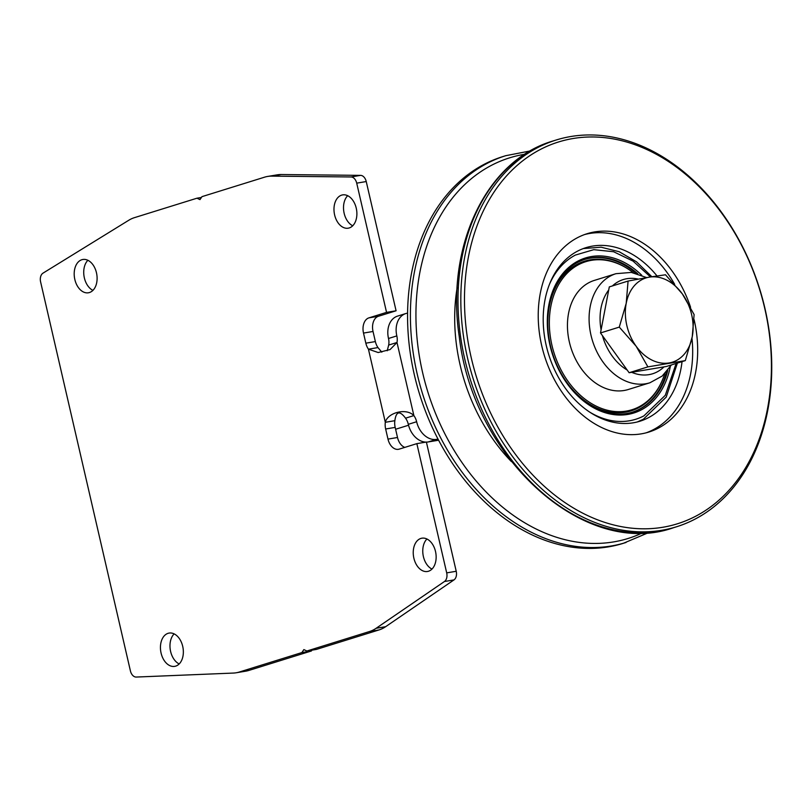 <?xml version="1.0" encoding="UTF-8"?>
<svg xmlns="http://www.w3.org/2000/svg" width="812" height="812" viewBox="0 0 812 812"><rect width="100%" height="100%" fill="white"/><g stroke="black" fill="none" stroke-linecap="round" stroke-linejoin="round"><path stroke-width="1.22" d="M694.087 319.634A103.865 76.988 -107.3 0 1 696.412 332.088A103.865 76.988 -107.3 0 1 648.808 432.065A103.865 76.988 -107.3 0 1 539.493 333.691A103.865 76.988 -107.3 0 1 587.096 233.714A103.865 76.988 -107.3 0 1 690.576 307.271M691.966 338.168A103.865 76.988 -107.3 0 1 646.291 432.776M682.039 361.624A90.883 67.366 -107.3 0 1 639.957 421.215A90.883 67.366 -107.3 0 1 544.314 335.143A90.883 67.366 -107.3 0 1 585.959 247.66A90.883 67.366 -107.3 0 1 656.989 275.918M626.032 542.477A202.533 150.129 72.7 0 1 412.882 350.652A202.533 150.129 72.7 0 1 505.703 155.701L502.872 156.584A202.533 150.129 72.7 0 0 410.04 351.535A202.533 150.129 72.7 0 0 623.2 543.36L649.011 532.449M768.984 331.347A199.935 148.2 72.7 0 0 590.689 136.974A199.935 148.2 72.7 0 0 466.92 334.422A199.935 148.2 72.7 0 0 645.215 528.805A199.935 148.2 72.7 0 0 768.984 331.347M463.297 334.96A202.533 150.129 -107.3 0 1 556.118 140.019A202.533 150.129 -107.3 0 1 769.279 331.844A202.533 150.129 -107.3 0 1 676.457 526.795A202.533 150.129 -107.3 0 1 463.297 334.96M584.62 234.546A103.865 76.988 -107.3 0 1 674.67 284.332M615.963 273.685L594.323 280.414A57.124 42.346 72.7 0 0 569.892 307.809A57.124 42.346 72.7 0 0 581.26 368.638A57.124 42.346 72.7 0 0 628.265 389.506L649.904 382.777A57.124 42.346 -107.3 0 1 602.9 361.898A57.124 42.346 -107.3 0 1 591.532 301.069A57.124 42.346 -107.3 0 1 615.963 273.685L631.35 272.416L646.636 277.592M664.703 373.753A77.546 57.479 -107.3 0 1 661.607 381.873A77.546 57.479 -107.3 0 1 601.073 408.263A77.546 57.479 -107.3 0 1 550.769 339.426A77.546 57.479 -107.3 0 1 626.113 267.787A77.546 57.479 -107.3 0 1 633.269 272.71M661.607 381.873L661.252 382.645A78.368 58.088 -107.3 0 1 600.078 409.319A78.368 58.088 -107.3 0 1 549.237 339.751A78.368 58.088 -107.3 0 1 625.372 267.351L626.113 267.787M584.64 259.444A80.023 59.317 -107.3 0 1 635.948 273.299A80.023 59.317 72.7 0 0 584.64 259.444M666.581 371.754A80.023 59.317 -107.3 0 1 632.183 412.263A80.023 59.317 72.7 0 0 666.581 371.754M589.279 411.846A87.767 65.051 72.7 0 0 643.906 415.876L665.282 395.322L676.132 363.461M650.483 276.943L633.055 261.099L613.588 251.73L593.785 249.67L575.353 255.08A87.767 65.051 72.7 0 0 549.541 284.129M641.724 275.217A81.2 60.189 72.7 0 0 573.17 263.971A81.2 60.189 72.7 0 0 548.8 339.365A81.2 60.189 72.7 0 0 609.152 413.785A81.2 60.189 72.7 0 0 670.245 366.892M637.796 273.806A80.023 59.317 72.7 0 0 585.107 259.302A80.023 59.317 72.7 0 0 548.922 339.548A80.023 59.317 72.7 0 0 632.649 412.12A80.023 59.317 72.7 0 0 667.809 370.282M666.845 280.17A44.142 32.724 72.7 0 0 649.316 277.136L665.495 274.781L682.334 293.883L694.118 314.559L692.24 336.797L685.318 360.609L647.895 366.882L636.121 346.206L619.282 327.104L626.214 303.302L628.082 281.053L649.316 277.136A44.142 32.724 72.7 0 0 626.214 303.302A44.142 32.724 72.7 0 0 636.121 346.206A44.142 32.724 72.7 0 0 669.129 362.954A44.142 32.724 72.7 0 0 692.24 336.797A44.142 32.724 72.7 0 0 682.334 293.883A44.142 32.724 72.7 0 0 666.845 280.17M685.318 360.609L666.54 366.445L629.127 372.728L600.504 332.95L609.304 286.9L628.082 281.053M629.127 372.728L647.895 366.882M600.504 332.95L619.282 327.104M341.649 195.134A16.879 11.266 80.5 0 1 342.644 194.89A16.879 11.266 80.5 0 1 356.407 208.917A16.879 11.266 80.5 0 1 349.221 227.949A16.879 11.266 80.5 0 1 348.226 228.182A16.879 11.266 80.5 0 1 334.453 214.155A16.879 11.266 80.5 0 1 341.649 195.134M420.9 538.427A16.879 11.266 80.5 0 1 421.895 538.194A16.879 11.266 80.5 0 1 435.668 552.221A16.879 11.266 80.5 0 1 428.482 571.242A16.879 11.266 80.5 0 1 427.477 571.475A16.879 11.266 80.5 0 1 413.714 557.448A16.879 11.266 80.5 0 1 420.9 538.427M168.114 633.309A16.879 11.266 80.5 0 1 169.109 633.076A16.879 11.266 80.5 0 1 182.873 647.103A16.879 11.266 80.5 0 1 175.686 666.124A16.879 11.266 80.5 0 1 174.692 666.358A16.879 11.266 80.5 0 1 160.918 652.33A16.879 11.266 80.5 0 1 168.114 633.309M81.86 259.718A16.879 11.266 80.5 0 1 82.854 259.485A16.879 11.266 80.5 0 1 96.628 273.512A16.879 11.266 80.5 0 1 89.432 292.533A16.879 11.266 80.5 0 1 88.437 292.777A16.879 11.266 80.5 0 1 74.674 278.749A16.879 11.266 80.5 0 1 81.86 259.718M425.965 442.114A20.777 15.398 -107.3 0 1 408.314 424.321A12.982 9.622 72.7 0 0 405.553 418.18L413.876 415.592L396.997 342.481A12.982 9.622 72.7 0 0 396.824 335.904A20.777 15.398 -107.3 0 1 405.898 313.513A20.777 15.398 -107.3 0 1 407.411 313.148L407.594 313.117M438.023 439.119L436.551 439.363A20.777 15.398 -107.3 0 1 416.637 421.732A12.982 9.622 72.7 0 0 413.876 415.592C406.183 407.543 387.527 412.76 385.314 422.291A12.982 8.668 -99.5 0 0 385.649 429L387.984 439.099A12.982 8.668 -99.5 0 0 398.448 449.31A12.982 8.668 -99.5 0 0 399.21 449.127L416.85 443.636L426.381 442.043L456.222 571.272A7.785 5.207 80.5 0 1 453.979 579.91L385.639 626.691A51.927 34.683 80.5 0 1 378.971 629.95L316.396 649.417L306.875 651.011L303.871 649.6L301.881 652.564L311.412 650.97L248.837 670.438A51.927 34.683 80.5 0 1 245.772 671.169L236.241 672.762A51.927 34.683 80.5 0 1 233.348 673.067L136.254 677.056A7.785 5.207 80.5 0 1 130.407 670.885L40.6 281.886A7.785 5.207 80.5 0 1 43.006 273.147L128.803 220.235A51.927 34.683 80.5 0 1 134.406 217.667L196.981 198.199L201.427 197.458M396.824 335.904L388.501 338.492A12.982 9.622 72.7 0 1 388.674 345.07L396.997 342.481L390.085 349.566L378.189 352.53L368.435 349.18A12.982 8.668 -99.5 0 1 365.836 343.171L375.367 341.578A12.982 8.668 -99.5 0 0 377.966 347.577L368.435 349.18L385.314 422.291L394.845 420.687A12.982 8.668 -99.5 0 0 395.18 427.396L397.515 437.495A12.982 8.668 -99.5 0 0 404.802 447.392M388.501 338.492A20.777 15.398 -107.3 0 1 397.586 316.101L405.898 313.513M438.592 440.216L428.228 441.951A20.777 15.398 -107.3 0 1 426.401 442.114M416.85 443.636L446.691 572.876A7.785 5.207 80.5 0 1 444.448 581.514L376.108 628.295A51.927 34.683 80.5 0 1 369.44 631.543L306.875 651.011M311.95 650.158L311.412 650.97M301.881 652.564L239.307 672.031A51.927 34.683 80.5 0 1 236.241 672.762M196.981 198.199L199.975 199.61L201.975 196.646L264.539 177.178A51.927 34.683 80.5 0 1 267.605 176.448A51.927 34.683 80.5 0 1 271.715 176.133L351.048 176.965A7.785 5.207 80.5 0 1 356.712 183.147L386.553 312.376L396.083 310.783L378.443 316.264A12.982 8.668 -99.5 0 0 373.033 331.479L375.367 341.578M267.605 176.448L277.136 174.854A51.927 34.683 80.5 0 1 281.246 174.529L360.579 175.372A7.785 5.207 80.5 0 1 366.242 181.543L396.083 310.783M386.553 312.376L368.912 317.868A12.982 8.668 -99.5 0 0 363.502 333.072L365.836 343.171M92.933 290.371A16.879 11.266 80.5 0 1 84.062 276.395A16.879 11.266 80.5 0 1 87.889 260.287M179.188 663.952A16.879 11.266 80.5 0 1 170.317 649.986A16.879 11.266 80.5 0 1 174.144 633.878M431.974 569.07A16.879 11.266 80.5 0 1 423.103 555.103A16.879 11.266 80.5 0 1 426.929 538.995M352.723 225.777A16.879 11.266 80.5 0 1 343.852 211.8A16.879 11.266 80.5 0 1 347.678 195.702M394.845 420.687C396.165 411.278 399.737 410.446 405.553 418.18M388.674 345.07L387.212 350.764M381.802 352.154L377.966 347.577M457.197 287.397A161.821 119.953 72.7 0 0 456.659 346.288A161.821 119.953 72.7 0 0 511.377 461.551M673.625 527.678C584.772 559.448 472.98 458.242 459.247 336.523C445.443 246.432 486.175 160.177 553.287 140.902A202.533 150.129 72.7 0 0 460.465 335.843A202.533 150.129 72.7 0 0 673.625 527.678L676.457 526.795M524.856 154.25A199.326 147.754 72.7 0 0 418.373 349.667A199.326 147.754 72.7 0 0 642.637 532.804M638.252 279.105A49.339 36.57 72.7 0 0 612.41 285.936M608.716 290.016A49.339 36.57 72.7 0 0 602.169 303.221A49.339 36.57 72.7 0 0 601.103 329.834M602.443 335.64A49.339 36.57 72.7 0 0 627.189 370.028M631.655 372.302A49.339 36.57 72.7 0 0 664.003 366.872M677.401 363.065L666.226 397.088L643.368 419.246L637.288 421.966A90.883 67.366 72.7 0 0 643.134 419.347M416.637 421.732L408.314 424.321M436.551 439.363L428.228 441.951M385.649 429L395.18 427.396M387.984 439.099L397.515 437.495M446.691 572.876L456.222 571.272M444.448 581.514L453.979 579.91M376.108 628.295L385.639 626.691M369.44 631.543L378.971 629.95M239.307 672.031L248.837 670.438M271.715 176.133L281.246 174.529M351.048 176.965L360.579 175.372M356.712 183.147L366.242 181.543M368.912 317.868L378.443 316.264M363.502 333.072L373.033 331.479M505.703 155.701L530.317 150.93M556.118 140.019L553.287 140.902M649.904 382.777L662.166 376.057L671.463 364.913M651.843 276.719L636.496 261.809L619.221 251.74L601.103 247.203L583.341 248.563M395.606 429.254L408.548 425.234"/></g></svg>
